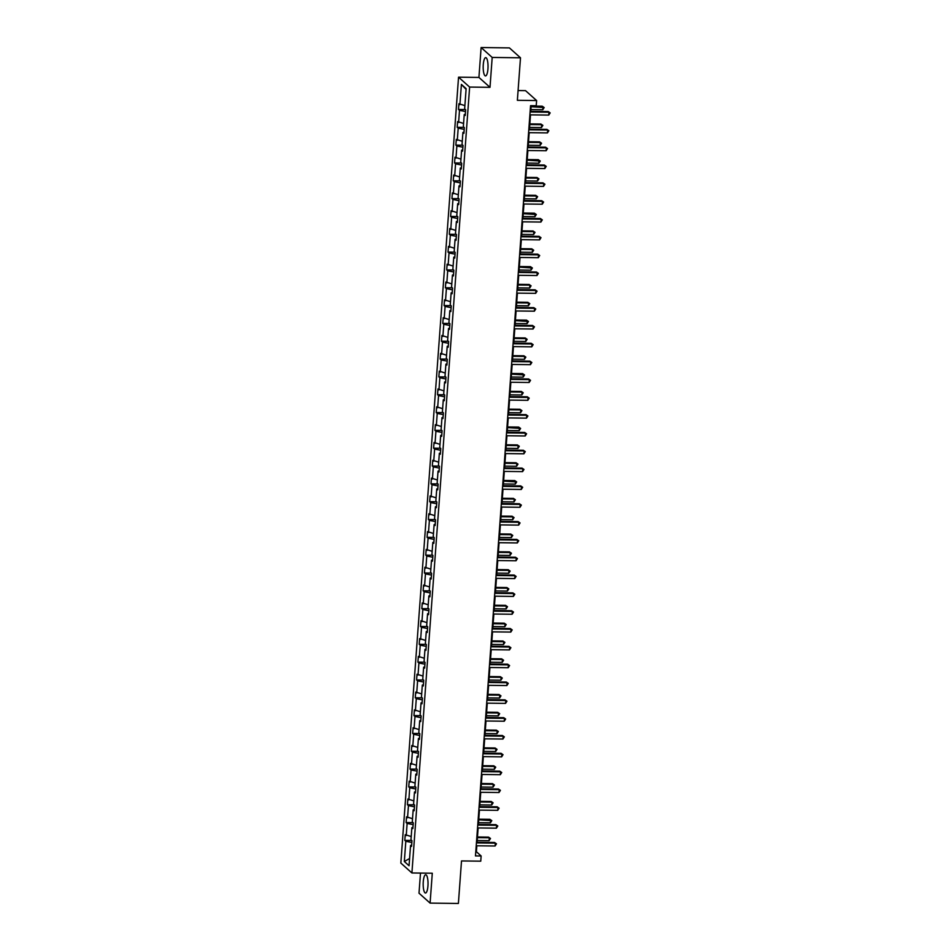 <?xml version="1.0" encoding="UTF-8"?>
<svg xmlns="http://www.w3.org/2000/svg" width="951" height="951" viewBox="0 0 951 951"><rect width="100%" height="100%" fill="white"/><g stroke="black" fill="none" stroke-linecap="round" stroke-linejoin="round"><path stroke-width="1.43" d="M427.938 885.952A9.153 2.425 -89.3 0 0 425.715 874.718A9.153 2.425 -89.3 0 0 423.266 881.779A9.153 2.425 -89.3 0 0 425.489 893.025A9.153 2.425 -89.3 0 0 427.938 885.952M487.946 68.864A9.153 2.425 -89.3 0 0 485.723 57.631A9.153 2.425 -89.3 0 0 483.274 64.692A9.153 2.425 -89.3 0 0 485.497 75.937A9.153 2.425 -89.3 0 0 487.946 68.864M481.111 47.55L478.924 77.435L490.003 87.326L492.19 57.44L481.111 47.55L509.415 47.895L520.494 57.797L517.368 100.307L536.614 100.544L525.534 90.654L518.081 90.559M492.19 57.44L520.494 57.797M420.497 873.066L419.011 893.203L430.09 903.105L458.394 903.45L461.508 860.94L480.754 861.178L481.135 855.971L476.392 851.739L476.82 845.772M458.548 77.186L400.835 863.068L411.914 872.97L469.628 87.076L458.548 77.186L478.924 77.435M409.596 858.515L404.33 861.511L405.815 841.278L411.831 842.455L411.628 845.177M411.212 836.547L405.233 834.669L404.817 840.387L411.735 840.47M406.243 835.56L407.123 823.447L406.125 822.556L413.043 822.639M412.52 818.716L406.541 816.838L406.125 822.556M407.551 817.741L408.443 805.628L407.432 804.724L414.351 804.819M413.828 800.885L407.86 799.018L407.432 804.724M408.859 799.91L409.75 787.797L408.74 786.905L415.658 786.988M415.135 783.065L409.168 781.187L408.74 786.905M410.166 782.079L411.058 769.965L410.047 769.074L416.966 769.157M416.443 765.234L410.475 763.356L410.047 769.074M411.474 764.259L412.365 752.146L411.367 751.242L418.274 751.326M417.751 747.403L411.783 745.536L411.367 751.242M412.782 746.428L413.673 734.315L412.675 733.423L419.581 733.506M419.058 729.583L413.091 727.705L412.675 733.423M414.089 728.597L414.981 716.483L413.982 715.592L420.889 715.675M420.378 711.752L414.398 709.874L413.982 715.592M415.409 710.777L416.288 698.664L415.29 697.761L422.208 697.844M421.685 693.921L415.706 692.055L415.29 697.761M416.716 692.946L417.608 680.833L416.597 679.941L423.516 680.024M422.993 676.09L417.014 674.223L416.597 679.941M418.024 675.115L418.915 663.002L417.905 662.11L424.824 662.193M424.301 658.27L418.333 656.392L417.905 662.11M419.332 657.296L420.223 645.182L419.213 644.279L426.131 644.362M425.608 640.439L419.641 638.573L419.213 644.279M420.639 639.464L421.531 627.351L420.532 626.459L427.439 626.543M426.916 622.608L420.948 620.741L420.532 626.459M421.947 621.633L422.838 609.52L421.84 608.628L428.746 608.711M428.223 604.788L422.256 602.91L421.84 608.628M423.254 603.814L424.146 591.7L423.147 590.797L430.054 590.88M429.531 586.957L423.564 585.091L423.147 590.797M424.562 585.982L425.454 573.869L424.455 572.977L431.374 573.061M430.851 569.126L424.871 567.26L424.455 572.977M425.882 568.151L426.761 556.038L425.763 555.146L432.681 555.229M432.158 551.307L426.179 549.428L425.763 555.146M427.189 550.332L428.081 538.218L427.07 537.315L433.989 537.398M433.466 533.475L427.486 531.609L427.07 537.315M428.497 532.501L429.388 520.387L428.378 519.496L435.296 519.579M434.773 515.644L428.806 513.778L428.378 519.496M429.804 514.669L430.696 502.556L429.686 501.664L436.604 501.748M436.081 497.825L430.114 495.946L429.686 501.664M431.112 496.85L432.004 484.737L431.005 483.833L437.912 483.916M437.389 479.993L431.421 478.127L431.005 483.833M432.42 479.019L433.311 466.905L432.313 466.014L439.219 466.097M438.696 462.162L432.729 460.296L432.313 466.014M433.727 461.187L434.619 449.074L433.62 448.183L440.527 448.266M440.016 444.343L434.036 442.465L433.62 448.183M435.035 443.368L435.927 431.255L434.928 430.351L441.846 430.434M441.323 426.512L435.344 424.645L434.928 430.351M436.354 425.537L437.234 413.423L436.236 412.532L443.154 412.615M442.631 408.68L436.652 406.814L436.236 412.532M437.662 407.706L438.554 395.592L437.543 394.701L444.462 394.784M443.939 390.861L437.959 388.983L437.543 394.701M438.97 389.886L439.861 377.773L438.851 376.869L445.769 376.953M445.246 373.03L439.279 371.163L438.851 376.869M440.277 372.055L441.169 359.942L440.158 359.05L447.077 359.133M446.554 355.199L440.586 353.332L440.158 359.05M441.585 354.224L442.477 342.11L441.478 341.219L448.385 341.302M447.862 337.379L441.894 335.501L441.478 341.219M442.893 336.404L443.784 324.291L442.786 323.388L449.692 323.471M449.169 319.548L443.202 317.67L442.786 323.388M444.2 318.573L445.092 306.46L444.093 305.556L451 305.651M450.489 301.717L444.509 299.85L444.093 305.556M445.52 300.742L446.399 288.629L445.401 287.737L452.319 287.82M451.796 283.897L445.817 282.019L445.401 287.737M446.827 282.923L447.707 270.797L446.708 269.906L453.627 269.989M453.104 266.066L447.125 264.188L446.708 269.906M448.135 265.091L449.027 252.978L448.016 252.074L454.935 252.17M454.412 248.235L448.444 246.368L448.016 252.074M449.443 247.26L450.334 235.147L449.324 234.255L456.242 234.338M455.719 230.415L449.752 228.537L449.324 234.255M450.75 229.429L451.642 217.315L450.631 216.424L457.55 216.507M457.027 212.584L451.059 210.706L450.631 216.424M452.058 211.609L452.949 199.496L451.951 198.593L458.858 198.688M458.334 194.753L452.367 192.887L451.951 198.593M453.365 193.778L454.257 181.665L453.258 180.773L460.165 180.856M459.642 176.934L453.675 175.055L453.258 180.773M454.673 175.947L455.565 163.834L454.566 162.942L461.473 163.025M460.962 159.102L454.982 157.224L454.566 162.942M455.993 158.128L456.872 146.014L455.874 145.111L462.792 145.206M462.269 141.271L456.29 139.405L455.874 145.111M457.3 140.296L458.192 128.183L457.181 127.291L464.1 127.375M463.577 123.452L457.597 121.573L457.181 127.291M458.608 122.465L459.499 110.352L458.489 109.46L465.408 109.543M464.884 105.62L458.917 103.742L458.489 109.46M459.915 104.646L461.401 84.413L466.133 88.645L464.647 108.866L465.645 109.769L465.229 115.475L464.231 114.584L463.339 126.697L464.338 127.589L463.922 133.306L462.911 132.415L462.031 144.528L463.03 145.42L462.614 151.138L461.604 150.234L460.724 162.348L461.722 163.251L461.306 168.957L460.296 168.065L459.404 180.179L460.415 181.07L459.987 186.788L458.988 185.897L458.097 198.01L459.107 198.902L458.679 204.62L457.681 203.716L456.789 215.829L457.8 216.733L457.372 222.439L456.373 221.547L455.481 233.661L456.48 234.552L456.064 240.27L455.065 239.379L454.174 251.492L455.172 252.384L454.756 258.101L453.758 257.198L452.866 269.311L453.865 270.215L453.449 275.921L452.438 275.029L451.559 287.143L452.557 288.034L452.141 293.752L451.131 292.86L450.239 304.974L451.25 305.865L450.833 311.583L449.823 310.68L448.931 322.793L449.942 323.697L449.514 329.403L448.515 328.511L447.624 340.624L448.634 341.516L448.206 347.234L447.208 346.342L446.316 358.456L447.315 359.347L446.899 365.065L445.9 364.162L445.009 376.275L446.007 377.178L445.591 382.884L444.592 381.993L443.701 394.106L444.699 394.998L444.283 400.716L443.285 399.824L442.393 411.938L443.392 412.829L442.976 418.547L441.965 417.644L441.086 429.757L442.084 430.66L441.668 436.366L440.658 435.475L439.766 447.588L440.777 448.48L440.361 454.198L439.35 453.306L438.459 465.419L439.469 466.311L439.041 472.029L438.042 471.125L437.151 483.239L438.161 484.142L437.733 489.848L436.735 488.957L435.843 501.07L436.842 501.962L436.426 507.679L435.427 506.788L434.536 518.901L435.534 519.793L435.118 525.511L434.12 524.607L433.228 536.721L434.227 537.624L433.811 543.33L432.812 542.439L431.92 554.552L432.919 555.443L432.503 561.161L431.492 560.27L430.613 572.383L431.611 573.275L431.195 578.993L430.185 578.089L429.293 590.202L430.304 591.106L429.888 596.812L428.877 595.92L427.986 608.034L428.996 608.925L428.568 614.643L427.57 613.752L426.678 625.865L427.688 626.757L427.261 632.474L426.262 631.571L425.37 643.684L426.369 644.588L425.953 650.294L424.954 649.402L424.063 661.516L425.061 662.407L424.645 668.125L423.647 667.233L422.755 679.347L423.754 680.238L423.338 685.956L422.327 685.053L421.448 697.166L422.446 698.07L422.03 703.776L421.02 702.884L420.14 714.997L421.138 715.889L420.722 721.607L419.712 720.715L418.82 732.829L419.831 733.72L419.403 739.438L418.404 738.535L417.513 750.648L418.523 751.552L418.095 757.258L417.097 756.366L416.205 768.479L417.216 769.371L416.788 775.089L415.789 774.197L414.898 786.311L415.896 787.202L415.48 792.92L414.481 792.017L413.59 804.13L414.588 805.033L414.172 810.739L413.174 809.848L412.282 821.961L413.281 822.853L412.865 828.571L411.854 827.679L410.975 839.792L411.973 840.684L411.557 846.402L410.547 845.498L409.061 865.731L404.33 861.511M405.815 841.278L404.817 840.387M536.614 100.544L536.221 105.739L530.563 105.668L475.476 855.912L481.135 855.971M412.948 827.346L411.854 827.679M407.123 823.447L413.138 824.636L412.936 827.346M408.443 805.628L414.446 806.805L414.256 809.515L413.174 809.848M409.75 787.797L415.753 788.973L415.563 791.696L414.481 792.017M411.058 769.965L417.073 771.154L416.871 773.864L415.789 774.197M412.365 752.146L418.381 753.323L418.178 756.033L417.097 756.366M413.673 734.315L419.688 735.492L419.486 738.214L418.404 738.535M414.981 716.483L420.996 717.672L420.794 720.382L419.712 720.715M416.288 698.664L422.303 699.841L422.101 702.551L421.02 702.884M417.608 680.833L423.611 682.01L423.409 684.732L422.327 685.053M418.915 663.002L424.919 664.19L424.728 666.901L423.647 667.233M420.223 645.182L426.226 646.359L426.036 649.069L424.954 649.402M421.531 627.351L427.546 628.528L427.344 631.25L426.262 631.571M422.838 609.52L428.853 610.708L428.651 613.419L427.57 613.752M424.146 591.7L430.161 592.877L429.959 595.588L428.877 595.92M431.279 577.756L430.185 578.089M425.454 573.869L431.469 575.046L431.267 577.768M426.761 556.038L432.776 557.227L432.574 559.937L431.492 560.27M428.081 538.218L434.084 539.395L433.882 542.106L432.812 542.439M429.388 520.387L435.392 521.564L435.201 524.286L434.12 524.607M430.696 502.556L436.699 503.745L436.509 506.455L435.427 506.788M438.031 485.913L437.817 488.624L436.735 488.957M438.019 485.913L432.004 484.737M439.338 468.082L439.124 470.804L438.042 471.125M439.326 468.082L433.311 466.905M440.646 450.263L440.432 452.973L439.35 453.306M440.634 450.263L434.619 449.074M441.953 432.432L441.74 435.142L440.658 435.475M441.942 432.432L435.927 431.255M443.261 414.6L443.047 417.323L441.965 417.644M443.249 414.6L437.234 413.423M444.569 396.781L444.355 399.491L443.285 399.824M444.557 396.781L438.554 395.592M445.876 378.95L445.674 381.66L444.592 381.993M445.864 378.95L439.861 377.773M447.196 361.118L446.982 363.841L445.9 364.162M447.172 361.118L441.169 359.942M442.477 342.11L448.492 343.299L448.29 346.009L447.208 346.342M443.784 324.291L449.799 325.468L449.597 328.178L448.515 328.511M450.917 310.347L449.823 310.68M445.092 306.46L451.107 307.637L450.905 310.359M446.399 288.629L452.414 289.817L452.212 292.528L451.131 292.86M447.707 270.797L453.722 271.986L453.52 274.696L452.438 275.029M454.851 256.865L453.758 257.198M449.027 252.978L455.03 254.155L454.84 256.877M456.159 239.046L455.065 239.379M450.334 235.147L456.337 236.335L456.147 239.046M457.467 221.214L456.373 221.547M451.642 217.315L457.657 218.504L457.455 221.214M458.774 203.383L457.681 203.716M452.949 199.496L458.964 200.673L458.762 203.395M460.082 185.564L458.988 185.897M454.257 181.665L460.272 182.854L460.07 185.564M461.39 167.733L460.296 168.065M455.565 163.834L461.58 165.022L461.378 167.733M462.697 149.901L461.604 150.234M456.872 146.014L462.887 147.191L462.685 149.901M464.005 132.082L462.911 132.415M458.192 128.183L464.195 129.372L463.993 132.082M459.499 110.352L465.503 111.54L465.312 114.251L464.231 114.584M490.003 87.326L469.628 87.076M430.09 903.105L432.289 873.22L411.914 872.97M477.081 842.265L478.139 827.952M478.389 824.434L479.447 810.121M479.696 806.603L480.754 792.29M481.004 788.783L482.062 774.471M482.323 770.952L483.37 756.639M483.631 753.121L484.677 738.808M484.939 735.301L485.985 720.989M486.246 717.47L487.292 703.158M487.554 699.639L488.612 685.326M488.862 681.819L489.92 667.507M490.169 663.988L491.227 649.676M491.489 646.157L492.535 631.844M492.796 628.338L493.842 614.025M494.104 610.506L495.15 596.194M495.412 592.675L496.458 578.363M496.719 574.856L497.765 560.543M498.027 557.024L499.085 542.712M499.334 539.193L500.392 524.881M500.642 521.374L501.7 507.061M501.962 503.543L503.008 489.23M503.269 485.711L504.315 471.399M504.577 467.892L505.623 453.579M505.884 450.061L506.931 435.748M507.192 432.23L508.238 417.917M508.5 414.41L509.558 400.098M509.807 396.579L510.865 382.266M511.115 378.748L512.173 364.435M512.434 360.916L513.481 346.616M513.742 343.097L514.788 328.784M515.05 325.266L516.096 310.953M516.357 307.435L517.403 293.134M517.665 289.615L518.723 275.303M518.973 271.784L520.031 257.471M520.28 253.953L521.338 239.652M521.588 236.133L522.646 221.821M522.907 218.302L523.953 203.989M524.215 200.471L525.261 186.158M525.523 182.651L526.569 168.339M526.83 164.82L527.876 150.508M528.138 146.989L529.196 132.676M529.445 129.17L530.503 114.857M530.753 111.338L531.169 105.68M475.785 851.727L476.392 851.739M466.073 89.358L461.401 84.413M411.64 845.166L410.547 845.498M530.099 111.992L548.977 112.218L548.775 115.083L529.897 114.845M530.147 111.326L548.228 111.552L550.165 112.896L548.775 115.083M548.228 111.552L550.165 112.896M530.884 109.591L542.783 109.734L542.985 106.881L542.236 106.203L531.145 106.072M542.236 106.203L544.174 107.546L531.098 106.726M544.174 107.546L542.783 109.734M528.792 129.823L547.669 130.049L547.455 132.902L528.59 132.676M528.839 129.158L546.92 129.384L548.858 130.727L547.455 132.902M546.92 129.384L548.858 130.727M527.484 147.643L546.361 147.881L546.147 150.733L527.27 150.508M527.532 146.989L545.612 147.215L547.55 148.558L546.147 150.733M545.612 147.215L547.55 148.558M529.576 127.41L541.476 127.565L541.678 124.7L540.929 124.034L529.838 123.903M540.929 124.034L542.866 125.377L541.678 124.7L529.79 124.557M542.866 125.377L541.476 127.565M528.269 145.241L540.168 145.384L540.37 142.531L539.621 141.865L528.53 141.723M539.621 141.865L541.559 143.209L540.37 142.531L528.483 142.388M541.559 143.209L540.168 145.384M526.176 165.474L545.054 165.7L544.84 168.565L525.962 168.327M526.224 164.808L544.305 165.034L546.231 166.377L544.84 168.565M544.305 165.034L546.231 166.377M526.961 163.073L538.848 163.215L539.062 160.362L538.314 159.685L527.223 159.554M538.314 159.685L540.251 161.028L527.163 160.208M540.251 161.028L538.848 163.215M524.869 183.305L543.746 183.531L543.532 186.384L524.655 186.158M524.916 182.64L542.997 182.865L544.923 184.209L543.532 186.384M542.997 182.865L544.923 184.209M525.653 180.892L537.541 181.047L537.755 178.182L537.006 177.516L525.903 177.385M537.006 177.516L538.944 178.859L537.755 178.182L525.855 178.039M538.944 178.859L537.541 181.047M523.561 201.125L542.439 201.362L542.225 204.215L523.347 203.989M523.609 200.471L541.69 200.697L543.615 202.04L542.225 204.215M541.69 200.697L543.615 202.04M524.346 198.723L536.233 198.866L536.447 196.013L535.698 195.347L524.595 195.205M535.698 195.347L537.624 196.691L536.447 196.013L524.548 195.87M537.624 196.691L536.233 198.866M522.254 218.956L541.119 219.194L540.917 222.047L522.04 221.809M522.301 218.29L540.37 218.516L542.308 219.859L540.917 222.047M540.37 218.516L542.308 219.859M523.026 216.555L534.926 216.697L535.14 213.844L534.391 213.167L523.288 213.036M534.391 213.167L536.316 214.51L523.24 213.69M536.316 214.51L534.926 216.697M520.934 236.787L539.811 237.013L539.609 239.878L520.732 239.64M520.982 236.121L539.062 236.347L541 237.691L539.609 239.878M539.062 236.347L541 237.691M521.719 234.374L533.618 234.528L533.832 231.664L533.083 230.998L521.98 230.867M533.083 230.998L535.009 232.341L533.832 231.664L521.933 231.521M535.009 232.341L533.618 234.528M519.626 254.606L538.504 254.844L538.302 257.697L519.424 257.471M519.674 253.953L537.755 254.179L539.692 255.522L538.302 257.697M537.755 254.179L539.692 255.522M520.411 252.205L532.31 252.348L532.512 249.495L531.764 248.829L520.673 248.686M531.764 248.829L533.701 250.172L532.512 249.495L520.625 249.352M533.701 250.172L532.31 252.348M518.319 272.438L537.196 272.675L536.982 275.528L518.117 275.291M518.366 271.772L536.447 271.998L538.385 273.341L536.982 275.528M536.447 271.998L538.385 273.341M517.011 290.269L535.889 290.495L535.675 293.36L516.797 293.122M517.059 289.603L535.14 289.829L537.065 291.172L535.675 293.36M535.14 289.829L537.065 291.172M515.704 308.088L534.581 308.326L534.367 311.179L515.49 310.953M515.751 307.435L533.832 307.66L535.758 309.004L534.367 311.179M533.832 307.66L535.758 309.004M514.396 325.92L533.273 326.157L533.059 329.01L514.182 328.773M514.443 325.266L532.524 325.48L534.45 326.823L533.059 329.01M532.524 325.48L534.45 326.823M513.088 343.751L531.966 343.977L531.752 346.842L512.874 346.604M513.136 343.085L531.217 343.311L533.142 344.654L531.752 346.842M531.217 343.311L533.142 344.654M511.781 361.57L530.646 361.808L530.444 364.661L511.567 364.435M511.828 360.916L529.897 361.142L531.835 362.486L530.444 364.661M529.897 361.142L531.835 362.486M510.461 379.401L529.338 379.639L529.136 382.492L510.259 382.254M510.509 378.748L528.59 378.962L530.527 380.305L529.136 382.492M528.59 378.962L530.527 380.305M509.154 397.233L528.031 397.459L527.817 400.323L508.951 400.086M509.201 396.567L527.282 396.793L529.22 398.136L527.817 400.323M527.282 396.793L529.22 398.136M507.846 415.052L526.723 415.29L526.509 418.143L507.632 417.917M507.893 414.398L525.974 414.624L527.912 415.967L526.509 418.143M525.974 414.624L527.912 415.967M506.538 432.883L525.416 433.121L525.202 435.974L506.324 435.736M506.586 432.23L524.667 432.443L526.592 433.787L525.202 435.974M524.667 432.443L526.592 433.787M519.103 270.036L531.003 270.179L531.205 267.326L530.456 266.649L519.365 266.518M530.456 266.649L532.394 267.992L519.317 267.172M532.394 267.992L531.003 270.179M517.796 287.856L529.683 288.01L529.897 285.145L529.148 284.48L518.057 284.349M529.148 284.48L531.086 285.823L529.897 285.145L518.01 285.003M531.086 285.823L529.683 288.01M516.488 305.687L528.376 305.83L528.59 302.977L527.841 302.311L516.75 302.168M527.841 302.311L529.778 303.654L528.59 302.977L516.69 302.834M529.778 303.654L528.376 305.83M515.18 323.518L527.068 323.661L527.282 320.808L526.533 320.13L515.43 320M526.533 320.13L528.459 321.474L515.383 320.653M528.459 321.474L527.068 323.661M513.873 341.338L525.76 341.492L525.974 338.627L525.225 337.962L514.122 337.831M525.225 337.962L527.151 339.305L525.974 338.627L514.075 338.485M527.151 339.305L525.76 341.492M512.553 359.169L524.453 359.312L524.667 356.459L523.918 355.793L512.815 355.65M523.918 355.793L525.844 357.136L524.667 356.459L512.767 356.316M525.844 357.136L524.453 359.312M511.246 377L523.145 377.143L523.347 374.29L522.61 373.612L511.507 373.481M522.61 373.612L524.536 374.956L511.46 374.135M524.536 374.956L523.145 377.143M509.938 394.82L521.837 394.974L522.04 392.109L521.291 391.443L510.2 391.313M521.291 391.443L523.228 392.787L522.04 392.109L510.152 391.967M523.228 392.787L521.837 394.974M508.63 412.651L520.53 412.793L520.732 409.94L519.983 409.275L508.892 409.132M519.983 409.275L521.921 410.618L520.732 409.94L508.844 409.798M521.921 410.618L520.53 412.793M507.323 430.482L519.21 430.625L519.424 427.772L518.675 427.094L507.584 426.963M518.675 427.094L520.613 428.437L507.537 427.617M520.613 428.437L519.21 430.625M505.231 450.715L524.108 450.94L523.894 453.805L505.017 453.568M505.278 450.049L523.359 450.275L525.285 451.618L523.894 453.805M523.359 450.275L525.285 451.618M506.015 448.301L517.903 448.456L518.117 445.591L517.368 444.925L506.265 444.795M517.368 444.925L519.305 446.269L518.117 445.591L506.217 445.448M519.305 446.269L517.903 448.456M503.923 468.534L522.8 468.772L522.586 471.625L503.709 471.399M503.971 467.88L522.051 468.106L523.977 469.449L522.586 471.625M522.051 468.106L523.977 469.449M504.708 466.133L516.595 466.275L516.809 463.422L516.06 462.757L504.957 462.614M516.06 462.757L517.986 464.1L516.809 463.422L504.91 463.28M517.986 464.1L516.595 466.275M502.615 486.365L521.481 486.603L521.279 489.456L502.401 489.218M502.663 485.711L520.744 485.925L522.67 487.269L521.279 489.456M520.744 485.925L522.67 487.269M503.4 483.964L515.287 484.107L515.501 481.254L514.753 480.588L503.65 480.445M514.753 480.588L516.678 481.919L503.602 481.099M516.678 481.919L515.287 484.107M501.296 504.196L520.173 504.422L519.971 507.287L501.094 507.049M501.355 503.531L519.424 503.757L521.362 505.1L519.971 507.287M519.424 503.757L521.362 505.1M502.08 501.783L513.98 501.938L514.194 499.073L513.445 498.407L502.342 498.276M513.445 498.407L515.371 499.75L514.194 499.073L502.294 498.93M515.371 499.75L513.98 501.938M499.988 522.016L518.866 522.254L518.664 525.107L499.786 524.881M500.036 521.362L518.117 521.588L520.054 522.931L518.664 525.107M518.117 521.588L520.054 522.931M500.773 519.615L512.672 519.757L512.874 516.904L512.125 516.238L501.034 516.096M512.125 516.238L514.063 517.582L512.874 516.904L500.987 516.762M514.063 517.582L512.672 519.757M498.681 539.847L517.558 540.085L517.344 542.938L498.479 542.7M498.728 539.193L516.809 539.407L518.747 540.75L517.344 542.938M516.809 539.407L518.747 540.75M499.465 537.446L511.365 537.588L511.567 534.735L510.818 534.07L499.727 533.927M510.818 534.07L512.755 535.413L511.567 534.735L499.679 534.581M512.755 535.413L511.365 537.588M497.373 557.678L516.25 557.904L516.036 560.769L497.159 560.531M497.421 557.013L515.501 557.238L517.439 558.582L516.036 560.769M515.501 557.238L517.439 558.582M498.158 555.265L510.057 555.42L510.259 552.555L509.51 551.889L498.419 551.758M509.51 551.889L511.448 553.232L510.259 552.555L498.372 552.412M511.448 553.232L510.057 555.42M496.065 575.498L514.943 575.735L514.729 578.588L495.851 578.363M496.113 574.844L514.194 575.07L516.12 576.413L514.729 578.588M514.194 575.07L516.12 576.413M494.758 593.329L513.635 593.567L513.421 596.42L494.544 596.182M494.805 592.675L512.886 592.889L514.812 594.232L513.421 596.42M512.886 592.889L514.812 594.232M493.45 611.16L512.327 611.386L512.114 614.251L493.236 614.013M493.498 610.494L511.579 610.72L513.504 612.064L512.114 614.251M511.579 610.72L513.504 612.064M492.142 628.98L511.008 629.217L510.806 632.07L491.929 631.844M492.19 628.326L510.259 628.552L512.197 629.895L510.806 632.07M510.259 628.552L512.197 629.895M490.823 646.811L509.7 647.049L509.498 649.902L490.621 649.664M490.882 646.157L508.951 646.371L510.889 647.714L509.498 649.902M508.951 646.371L510.889 647.714M489.515 664.642L508.393 664.868L508.191 667.733L489.313 667.495M489.563 663.976L507.644 664.202L509.581 665.545L508.191 667.733M507.644 664.202L509.581 665.545M488.208 682.461L507.085 682.699L506.871 685.552L488.006 685.326M488.255 681.808L506.336 682.033L508.274 683.377L506.871 685.552M506.336 682.033L508.274 683.377M486.9 700.293L505.777 700.53L505.563 703.383L486.686 703.146M486.948 699.639L505.029 699.853L506.966 701.196L505.563 703.383M505.029 699.853L506.966 701.196M485.592 718.124L504.47 718.35L504.256 721.215L485.379 720.977M485.64 717.458L503.721 717.684L505.647 719.027L504.256 721.215M503.721 717.684L505.647 719.027M484.285 735.943L503.162 736.181L502.948 739.034L484.071 738.808M484.332 735.289L502.413 735.515L504.339 736.859L502.948 739.034M502.413 735.515L504.339 736.859M496.85 573.096L508.737 573.239L508.951 570.386L508.203 569.72L497.111 569.578M508.203 569.72L510.14 571.064L508.951 570.386L497.064 570.243M510.14 571.064L508.737 573.239M495.542 590.928L507.43 591.07L507.644 588.217L506.895 587.552L495.792 587.409M506.895 587.552L508.833 588.895L507.644 588.217L495.744 588.063M508.833 588.895L507.43 591.07M494.235 608.747L506.122 608.902L506.336 606.037L505.587 605.371L494.484 605.24M505.587 605.371L507.513 606.714L506.336 606.037L494.437 605.894M507.513 606.714L506.122 608.902M492.915 626.578L504.815 626.721L505.029 623.868L504.28 623.202L493.177 623.06M504.28 623.202L506.205 624.545L505.029 623.868L493.129 623.725M506.205 624.545L504.815 626.721M491.608 644.409L503.507 644.552L503.721 641.699L502.972 641.033L491.869 640.891M502.972 641.033L504.898 642.377L503.721 641.699L491.822 641.545M504.898 642.377L503.507 644.552M490.3 662.229L502.199 662.383L502.401 659.518L501.652 658.853L490.561 658.722M501.652 658.853L503.59 660.196L502.401 659.518L490.514 659.376M503.59 660.196L502.199 662.383M488.992 680.06L500.892 680.203L501.094 677.35L500.345 676.684L489.254 676.541M500.345 676.684L502.283 678.027L501.094 677.35L489.206 677.207M502.283 678.027L500.892 680.203M487.685 697.891L499.584 698.034L499.786 695.181L499.037 694.515L487.946 694.373M499.037 694.515L500.975 695.859L499.786 695.181L487.899 695.026M500.975 695.859L499.584 698.034M486.377 715.711L498.265 715.865L498.479 713L497.73 712.335L486.639 712.204M497.73 712.335L499.667 713.678L498.479 713L486.579 712.858M499.667 713.678L498.265 715.865M485.069 733.542L496.957 733.685L497.171 730.832L496.422 730.166L485.319 730.023M496.422 730.166L498.36 731.509L497.171 730.832L485.272 730.689M498.36 731.509L496.957 733.685M482.977 753.774L501.855 754.012L501.641 756.865L482.763 756.627M483.025 753.121L501.106 753.335L503.031 754.678L501.641 756.865M501.106 753.335L503.031 754.678M483.762 751.373L495.649 751.516L495.863 748.663L495.114 747.997L484.011 747.855M495.114 747.997L497.04 749.34L495.863 748.663L483.964 748.508M497.04 749.34L495.649 751.516M481.67 771.606L500.535 771.832L500.333 774.696L481.456 774.459M481.717 770.94L499.786 771.166L501.724 772.509L500.333 774.696M499.786 771.166L501.724 772.509M482.442 769.193L494.342 769.347L494.556 766.482L493.807 765.817L482.704 765.686M493.807 765.817L495.733 767.16L494.556 766.482L482.656 766.34M495.733 767.16L494.342 769.347M480.35 789.425L499.227 789.663L499.025 792.516L480.148 792.29M480.398 788.771L498.479 788.997L500.416 790.34L499.025 792.516M498.479 788.997L500.416 790.34M481.135 787.024L493.034 787.178L493.248 784.313L492.499 783.648L481.396 783.505M492.499 783.648L494.425 784.991L493.248 784.313L481.349 784.171M494.425 784.991L493.034 787.178M479.042 807.256L497.92 807.494L497.718 810.347L478.84 810.109M479.09 806.603L497.171 806.817L499.109 808.16L497.718 810.347M497.171 806.817L499.109 808.16M479.827 804.855L491.726 804.998L491.929 802.145L491.18 801.479L480.089 801.336M491.18 801.479L493.117 802.822L491.929 802.145L480.041 801.99M493.117 802.822L491.726 804.998M477.735 825.088L496.612 825.313L496.398 828.178L477.533 827.941M477.782 824.422L495.863 824.648L497.801 825.991L496.398 828.178M495.863 824.648L497.801 825.991M478.519 822.674L490.419 822.829L490.621 819.976L489.872 819.298L478.781 819.168M489.872 819.298L491.81 820.642L478.733 819.821M491.81 820.642L490.419 822.829M476.427 842.907L495.305 843.145L495.091 845.998L476.213 845.772M476.475 842.253L494.556 842.479L496.481 843.822L495.091 845.998M494.556 842.479L496.481 843.822M477.212 840.506L489.099 840.66L489.313 837.795L488.564 837.13L477.473 836.987M488.564 837.13L490.502 838.473L489.313 837.795L477.426 837.653M490.502 838.473L489.099 840.66"/></g></svg>
